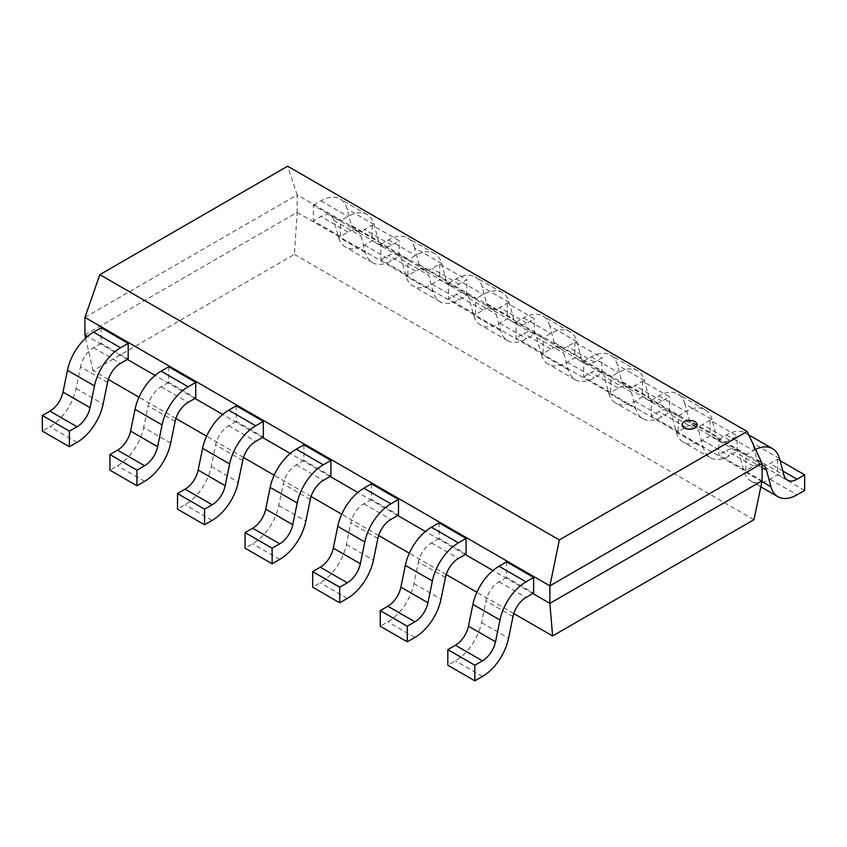 <?xml version="1.0" encoding="UTF-8"?>
<svg xmlns="http://www.w3.org/2000/svg" width="847" height="847" viewBox="0 0 847 847"><rect width="100%" height="100%" fill="white"/><g stroke="black" fill="none" stroke-linecap="round" stroke-linejoin="round"><path stroke-width="0.64" stroke-dasharray="4.24 3.18" d="M682.11 424.813A7.507 4.33 180 0 1 686.79 420.853A7.507 4.33 180 0 1 694.911 421.806A7.507 4.33 180 0 1 697.113 424.813M84.922 317.413L297.128 194.895L287.673 166.16M84.922 334.925L297.128 212.406L297.128 194.895L762.078 463.33M532.848 593.525L492.986 570.507M465.268 554.51L425.406 531.493M397.688 515.495L357.826 492.478M330.118 476.48L290.246 453.463M262.538 437.465L222.666 414.448M194.958 398.45L155.096 375.433M127.378 359.435L87.516 336.418M297.128 212.406L762.078 480.842M108.321 379.456L93.064 370.647L294.407 254.396L297.138 212.417M85.632 338.08L93.032 370.647M513.79 613.556L476.903 592.254M446.21 574.541L409.323 553.239M378.63 535.526L341.743 514.224M311.05 496.501L274.163 475.209M243.47 457.486L206.594 436.194M175.901 418.471L139.014 397.179M294.407 254.396L753.936 519.709M745.847 470.551L718.817 454.945L718.817 439.339L745.847 454.945L745.847 470.551L753.459 466.157A19.11 11.032 -60 0 1 762.078 464.77M755.545 449.439A38.231 22.075 120 0 0 753.459 450.551L745.847 454.945M718.817 439.339L726.43 434.945A38.231 22.075 -60 0 1 745.54 433.05A38.231 22.075 -60 0 1 752.528 442.97L756.953 459.603A19.11 11.032 120 0 0 760.458 464.558A19.11 11.032 120 0 0 770.008 463.605L777.62 459.222L780.108 460.652M762.078 467.639L739.463 454.574A19.11 11.032 120 0 0 735.99 449.609A19.11 11.032 120 0 0 726.43 450.551L718.817 454.945M804.65 490.434L777.62 474.828L770.008 479.222A38.231 22.075 -60 0 1 750.897 481.107A38.231 22.075 -60 0 1 743.888 471.133L739.452 454.595M777.62 459.222L777.62 474.828M678.278 431.536L651.248 415.93L651.248 400.324L678.278 415.93L678.278 431.536L685.879 427.142A19.11 11.032 -60 0 1 695.44 426.2A19.11 11.032 -60 0 1 698.934 431.155L703.359 447.714M711.988 419.561A38.231 22.075 120 0 0 705 409.641A38.231 22.075 120 0 0 685.879 411.536L678.278 415.93M651.248 400.324L658.85 395.93A38.231 22.075 -60 0 1 677.971 394.035A38.231 22.075 -60 0 1 684.948 403.955M676.308 432.118L703.338 447.724A38.231 22.075 120 0 0 710.347 457.698A38.231 22.075 120 0 0 729.468 455.813L737.07 451.419L710.04 435.813L702.428 440.196A38.231 22.075 -60 0 1 683.317 442.092A38.231 22.075 -60 0 1 676.319 432.118L671.872 415.581A19.11 11.032 120 0 0 668.41 410.594A19.11 11.032 120 0 0 658.85 411.536L651.248 415.93M692.878 425.543A19.11 11.032 120 0 0 702.428 424.591L710.04 420.197L737.07 435.813L729.468 440.196A19.11 11.032 -60 0 1 719.908 441.149L692.878 425.543A19.11 11.032 120 0 1 689.384 420.578L716.424 436.173L711.978 419.572L684.927 403.977L689.373 420.588M710.04 420.197L710.04 435.813M737.07 451.419L737.07 435.813M719.908 441.149A19.11 11.032 -60 0 1 716.414 436.184M610.698 392.521L583.668 376.915L583.668 361.309L610.698 376.915L610.698 392.521L618.31 388.127A19.11 11.032 -60 0 1 627.86 387.185A19.11 11.032 -60 0 1 631.354 392.14L635.779 408.699M583.668 361.309L591.27 356.915A38.231 22.075 -60 0 1 610.391 355.02A38.231 22.075 -60 0 1 617.378 364.941L621.804 381.574L648.844 397.158L644.398 380.557A38.231 22.075 120 0 0 637.42 370.626A38.231 22.075 120 0 0 618.31 372.521L610.698 376.915M631.343 392.15L604.313 376.544A19.11 11.032 120 0 0 600.83 371.579A19.11 11.032 120 0 0 591.27 372.521L583.668 376.915M608.728 393.103L635.758 408.709A38.231 22.075 120 0 0 642.767 418.683A38.231 22.075 120 0 0 661.888 416.788L669.49 412.394L642.46 396.788L634.858 401.182A38.231 22.075 -60 0 1 615.737 403.077A38.231 22.075 -60 0 1 608.739 393.093L604.292 376.566M621.804 381.563A19.11 11.032 120 0 0 625.298 386.528A19.11 11.032 120 0 0 634.858 385.576L642.46 381.182L669.49 396.788L661.888 401.182A19.11 11.032 -60 0 1 652.328 402.134A19.11 11.032 -60 0 1 648.834 397.169M642.46 381.182L642.46 396.788M669.49 412.394L669.49 396.788M543.118 353.506L516.088 337.9L516.088 322.294L543.118 337.9L543.118 353.506L550.73 349.112A19.11 11.032 -60 0 1 560.28 348.17A19.11 11.032 -60 0 1 563.774 353.125L568.199 369.684A38.231 22.075 120 0 0 575.198 379.668A38.231 22.075 120 0 0 594.308 377.773L601.921 373.379L574.88 357.773L567.278 362.167A38.231 22.075 -60 0 1 548.157 364.062A38.231 22.075 -60 0 1 541.159 354.078M554.234 342.537L581.275 358.143L576.818 341.542A38.231 22.075 120 0 0 569.84 331.611A38.231 22.075 120 0 0 550.73 333.506L543.118 337.9M516.088 322.294L523.7 317.9A38.231 22.075 -60 0 1 542.811 316.005A38.231 22.075 -60 0 1 549.798 325.926M568.178 369.694L541.148 354.088L536.712 337.551A19.11 11.032 120 0 0 533.25 332.564A19.11 11.032 120 0 0 523.7 333.506L516.088 337.9M576.796 341.553L549.767 325.947L554.224 342.559A19.11 11.032 120 0 0 557.718 347.514A19.11 11.032 120 0 0 567.278 346.561L574.88 342.167L601.921 357.773L594.308 362.167A19.11 11.032 -60 0 1 584.748 363.119A19.11 11.032 -60 0 1 581.254 358.154M574.88 342.167L574.88 357.773M601.921 373.379L601.921 357.773M475.538 314.491L448.508 298.885L448.508 283.279L475.538 298.885L475.538 314.491L483.15 310.097A19.11 11.032 -60 0 1 492.71 309.155A19.11 11.032 -60 0 1 496.204 314.11L500.619 330.669A38.231 22.075 120 0 0 507.618 340.653A38.231 22.075 120 0 0 526.728 338.758L534.341 334.364L507.311 318.758L499.698 323.152A38.231 22.075 -60 0 1 480.588 325.047A38.231 22.075 -60 0 1 473.579 315.063L469.132 298.536L496.183 314.121M448.508 283.279L456.12 278.885A38.231 22.075 -60 0 1 475.231 276.99A38.231 22.075 -60 0 1 482.218 286.911L486.644 303.544L513.695 319.128L509.238 302.527A38.231 22.075 120 0 0 502.26 292.596A38.231 22.075 120 0 0 483.15 294.491L475.538 298.885M469.164 298.504A19.11 11.032 120 0 0 465.67 293.549A19.11 11.032 120 0 0 456.12 294.491L448.508 298.885M486.644 303.533A19.11 11.032 120 0 0 490.138 308.499A19.11 11.032 120 0 0 499.698 307.546L507.311 303.152L534.341 318.758L526.728 323.152A19.11 11.032 -60 0 1 517.168 324.105A19.11 11.032 -60 0 1 513.674 319.139M507.311 303.152L507.311 318.758M534.341 334.364L534.341 318.758M407.958 275.476L380.928 259.87L380.928 244.264L407.958 259.87L407.958 275.476L415.57 271.082A19.11 11.032 -60 0 1 425.13 270.129A19.11 11.032 -60 0 1 428.624 275.095M419.085 264.508L446.115 280.113L441.658 263.512A38.231 22.075 120 0 0 434.68 253.581A38.231 22.075 120 0 0 415.57 255.476L407.958 259.87M380.928 244.264L388.54 239.87A38.231 22.075 -60 0 1 407.651 237.975A38.231 22.075 -60 0 1 414.638 247.896M401.573 259.5L428.603 275.106L433.039 291.643A38.231 22.075 120 0 0 440.038 301.638A38.231 22.075 120 0 0 459.148 299.743L466.761 295.349L439.731 279.743L432.118 284.137A38.231 22.075 -60 0 1 413.008 286.032A38.231 22.075 -60 0 1 405.999 276.048L401.563 259.521A19.11 11.032 120 0 0 398.101 254.524A19.11 11.032 120 0 0 388.54 255.476L380.928 259.87M441.647 263.523L414.617 247.917L419.064 264.518A19.11 11.032 120 0 0 422.568 269.484A19.11 11.032 120 0 0 432.118 268.531L439.731 264.137L466.761 279.743L459.148 284.137A19.11 11.032 -60 0 1 449.598 285.09A19.11 11.032 -60 0 1 446.104 280.124M439.731 264.137L439.731 279.743M466.761 295.349L466.761 279.743M340.388 236.461L313.358 220.855L313.358 205.249L340.388 220.855L340.388 236.461L347.99 232.067A19.11 11.032 -60 0 1 357.55 231.115A19.11 11.032 -60 0 1 361.044 236.08L365.47 252.628A38.231 22.075 120 0 0 372.458 262.623A38.231 22.075 120 0 0 391.579 260.728L399.181 256.334L372.151 240.728L364.538 245.122A38.231 22.075 -60 0 1 345.428 247.017A38.231 22.075 -60 0 1 338.429 237.033L333.983 220.506L361.034 236.091M313.358 205.249L320.96 200.855A38.231 22.075 -60 0 1 340.081 198.96A38.231 22.075 -60 0 1 347.058 208.881L351.484 225.503L378.535 241.099L374.088 224.497A38.231 22.075 120 0 0 367.111 214.566A38.231 22.075 120 0 0 347.99 216.461L340.388 220.855M334.014 220.474A19.11 11.032 120 0 0 330.521 215.509A19.11 11.032 120 0 0 320.96 216.461L313.358 220.855M351.494 225.503A19.11 11.032 120 0 0 354.988 230.458A19.11 11.032 120 0 0 364.538 229.516L372.151 225.122L399.181 240.728L391.579 245.122A19.11 11.032 -60 0 1 382.018 246.064A19.11 11.032 -60 0 1 378.524 241.109M372.151 225.122L372.151 240.728M399.181 256.334L399.181 240.728M101.153 327.757L101.153 343.363L128.183 358.969M101.153 343.363L93.541 347.757A19.11 11.032 120 0 0 80.486 366.846M107.537 382.442L80.507 366.836L76.071 388.498A38.231 22.075 -60 0 1 49.962 426.75L42.35 431.134M168.722 366.772L168.722 382.389L195.752 397.995M168.722 382.389L161.121 386.772A19.11 11.032 120 0 0 148.066 405.861L143.641 427.523M170.692 443.119L143.662 427.513A38.231 22.075 -60 0 1 117.532 465.765L109.93 470.159M236.302 405.798L236.302 421.404L263.332 437.01M236.302 421.404L228.69 425.797A19.11 11.032 120 0 0 215.646 444.876L211.221 466.538A38.231 22.075 -60 0 1 185.112 504.78L177.51 509.174M303.882 444.813L303.882 460.419L330.912 476.025M303.882 460.419L296.27 464.812A19.11 11.032 120 0 0 283.226 483.891L278.801 505.553A38.231 22.075 -60 0 1 252.692 543.795L245.079 548.189M371.462 483.828L371.462 499.434L398.492 515.04M371.462 499.434L363.85 503.827A19.11 11.032 120 0 0 350.796 522.906L346.381 544.568A38.231 22.075 -60 0 1 320.272 582.81L312.659 587.204M439.042 522.843L439.042 538.448L466.072 554.054M439.042 538.448L431.43 542.842A19.11 11.032 120 0 0 418.376 561.921M445.427 577.527L418.397 561.921L413.961 583.583A38.231 22.075 -60 0 1 387.852 621.825L380.239 626.219M506.612 561.857L506.612 577.463L533.642 593.069M506.612 577.463L499.01 581.857A19.11 11.032 120 0 0 485.956 600.936L481.53 622.598A38.231 22.075 -60 0 1 455.421 660.84L447.819 665.234M726.43 434.945L753.459 450.551M753.459 466.157L726.43 450.551M756.974 459.582L784.004 475.188M779.536 458.598L752.507 442.992M761.929 481.562L743.888 471.133M782.893 471.048L770.008 463.605M770.008 479.222L797.038 494.828M658.85 395.93L685.879 411.536M685.879 427.142L658.85 411.536M671.893 415.559L698.923 431.165M729.468 440.196L702.428 424.591M702.428 440.196L729.468 455.813M591.27 356.915L618.31 372.521M618.31 388.127L591.27 372.521M644.376 380.568L617.347 364.962M661.888 401.182L634.858 385.576M634.858 401.182L661.888 416.788M523.7 317.9L550.73 333.506M550.73 349.112L523.7 333.506M536.733 337.53L563.763 353.135M594.308 362.167L567.278 346.561M567.278 362.167L594.308 377.773M456.12 278.885L483.15 294.491M483.15 310.097L456.12 294.491M509.227 302.538L482.187 286.932M500.598 330.679L473.568 315.073M526.728 323.152L499.698 307.546M499.698 323.152L526.728 338.758M388.54 239.87L415.57 255.476M415.57 271.082L388.54 255.476M433.029 291.664L405.999 276.058M459.148 284.137L432.118 268.531M432.118 284.137L459.148 299.743M320.96 200.855L347.99 216.461M347.99 232.067L320.96 216.461M374.067 224.508L347.037 208.902M365.449 252.65L338.419 237.044M391.579 245.122L364.538 229.516M364.538 245.122L391.579 260.728M93.541 347.757L120.57 363.363M76.082 388.498L103.112 404.104M76.992 442.356L49.962 426.75M161.121 386.772L188.15 402.378M175.107 421.457L148.077 405.851M144.572 481.371L117.532 465.765M228.69 425.797L255.73 441.403M211.242 466.528L238.272 482.134M242.687 460.472L215.657 444.866M212.142 520.386L185.112 504.78M296.27 464.812L323.3 480.418M278.822 505.543L305.852 521.149M310.267 499.497L283.237 483.891M279.722 559.401L252.692 543.795M363.85 503.827L390.88 519.433M346.402 544.557L373.432 560.163M377.847 538.512L350.817 522.906M347.302 598.416L320.272 582.81M431.43 542.842L458.46 558.448M413.971 583.572L441.001 599.178M414.882 637.431L387.852 621.825M499.01 581.857L526.04 597.463M481.551 622.587L508.581 638.193M512.996 616.542L485.966 600.936M482.462 676.446L455.421 660.84M748.769 434.924L745.54 433.05M763.02 465.215L735.99 449.609M787.488 480.164L760.458 464.558M760.828 486.845L750.897 481.107M705 409.641L677.971 394.035M695.44 426.2L668.41 410.594M710.347 457.698L683.317 442.092M637.42 370.626L610.391 355.02M627.86 387.185L600.83 371.579M652.328 402.134L625.298 386.528M642.767 418.683L615.737 403.077M569.84 331.611L542.811 316.005M560.28 348.17L533.25 332.564M584.748 363.119L557.718 347.514M575.198 379.668L548.157 364.062M502.26 292.596L475.231 276.99M492.71 309.155L465.67 293.549M517.168 324.105L490.138 308.499M507.618 340.653L480.588 325.047M434.68 253.581L407.651 237.975M425.13 270.129L398.101 254.524M449.598 285.09L422.568 269.484M440.038 301.638L413.008 286.032M367.111 214.566L340.081 198.96M357.55 231.115L330.521 215.509M382.018 246.064L354.988 230.458M372.458 262.623L345.428 247.017"/><path stroke-width="1.27" d="M694.911 421.69A7.507 4.33 0 0 0 686.737 420.747A7.507 4.33 0 0 0 682.11 424.749A7.507 4.33 0 0 0 689.606 429.08A7.507 4.33 0 0 0 697.113 424.749A7.507 4.33 0 0 0 694.911 421.69M697.113 424.813A7.507 4.33 180 0 1 697.113 424.866A7.507 4.33 180 0 1 689.606 429.207A7.507 4.33 180 0 1 682.11 424.866A7.507 4.33 180 0 1 682.11 424.813M99.819 274.64L287.652 166.203L747.181 431.504L559.348 539.952L99.819 274.64L84.965 317.413M549.872 585.849L549.872 603.36L762.078 480.842L762.078 463.33L549.872 585.849L84.922 317.413L84.922 334.925L85.632 338.08M559.348 539.952L549.894 585.838M747.181 431.504L762.035 463.362M552.604 635.97L549.872 603.36L532.848 593.525M492.986 570.507L465.268 554.51M425.406 531.493L397.688 515.495M357.826 492.478L330.118 476.48M290.246 453.463L262.538 437.465M222.666 414.448L194.958 398.45M155.096 375.433L127.378 359.435M87.516 336.418L84.922 334.925M753.936 519.709L552.593 635.959L513.79 613.556M476.903 592.254L446.21 574.541M409.323 553.239L378.63 535.526M341.743 514.224L311.05 496.501M274.163 475.209L243.47 457.486M206.594 436.194L175.901 418.471M139.014 397.179L108.321 379.456M762.078 480.842L753.968 519.719M784.004 475.188L779.547 458.587A38.231 22.075 120 0 0 772.57 448.656A38.231 22.075 120 0 0 755.545 449.439M762.078 467.639L766.493 470.18L770.929 486.729M780.108 460.652L804.65 474.828L797.038 479.222A19.11 11.032 -60 0 1 787.488 480.164A19.11 11.032 -60 0 1 783.994 475.209M761.929 481.562L770.918 486.739A38.231 22.075 120 0 0 777.927 496.713A38.231 22.075 120 0 0 797.038 494.828L804.65 490.434L804.65 474.828M762.078 464.77A19.11 11.032 -60 0 1 763.02 465.215A19.11 11.032 -60 0 1 766.514 470.17M107.516 382.452A19.11 11.032 -60 0 1 120.57 363.363L128.183 358.969L128.183 343.363L101.153 327.757L93.541 332.151A38.231 22.075 -60 0 0 67.442 370.319L94.493 385.914L90.047 407.661A19.11 11.032 -60 0 1 76.992 426.75L69.38 431.134L42.35 415.528L49.962 411.144A19.11 11.032 120 0 0 63.006 392.055L67.453 370.319M128.183 343.363L120.57 347.757A38.231 22.075 120 0 0 94.472 385.925M42.35 415.528L42.35 431.134L69.38 446.75L76.992 442.356A38.231 22.075 120 0 0 103.112 404.104L107.548 382.442M69.38 431.134L69.38 446.75M175.096 421.467A19.11 11.032 -60 0 1 188.15 402.378L195.752 397.995L195.752 382.389L168.722 366.772L161.121 371.166A38.231 22.075 -60 0 0 135.012 409.334M195.752 382.389L188.15 386.772A38.231 22.075 120 0 0 162.052 424.94M130.576 431.081L157.606 446.687A19.11 11.032 -60 0 1 144.572 465.765L136.96 470.159L109.93 454.553L117.532 450.159A19.11 11.032 120 0 0 130.586 431.07L135.022 409.334L162.073 424.929L157.627 446.676M109.93 454.553L109.93 470.159L136.96 485.765L144.572 481.371A38.231 22.075 120 0 0 170.681 443.119L175.128 421.457M136.96 470.159L136.96 485.765M242.676 460.482A19.11 11.032 -60 0 1 255.73 441.403L263.332 437.01L263.332 421.404L236.302 405.798L228.69 410.181A38.231 22.075 -60 0 0 202.592 448.349L198.156 470.096A19.11 11.032 120 0 1 185.112 489.174L212.142 504.78L204.54 509.174L177.51 493.568L185.112 489.174M263.332 421.404L255.73 425.797A38.231 22.075 120 0 0 229.622 463.955L225.196 485.691A19.11 11.032 -60 0 1 212.142 504.78M177.51 493.568L177.51 509.174L204.54 524.78L212.142 520.386A38.231 22.075 120 0 0 238.261 482.134L242.708 460.472M204.54 509.174L204.54 524.78M310.256 499.497A19.11 11.032 -60 0 1 323.3 480.418L330.912 476.025L330.912 460.419L303.882 444.813L296.27 449.206A38.231 22.075 -60 0 0 270.172 487.364L297.233 502.959L292.776 524.706A19.11 11.032 -60 0 1 279.722 543.795L272.12 548.189L245.079 532.583L252.692 528.189A19.11 11.032 120 0 0 265.746 509.1L270.182 487.364M330.912 460.419L323.3 464.812A38.231 22.075 120 0 0 297.202 502.97M305.852 521.149L310.288 499.486M245.079 532.583L245.079 548.189L272.12 563.795L279.722 559.401A38.231 22.075 120 0 0 305.841 521.149M272.12 548.189L272.12 563.795M377.836 538.512A19.11 11.032 -60 0 1 390.88 519.433L398.492 515.04L398.492 499.434L371.462 483.828L363.85 488.221A38.231 22.075 -60 0 0 337.752 526.379L333.305 548.125L360.335 563.731A19.11 11.032 -60 0 1 347.302 582.81L339.689 587.204L312.659 571.598L320.272 567.204A19.11 11.032 120 0 0 333.326 548.125M398.492 499.434L390.88 503.827A38.231 22.075 120 0 0 364.782 541.985L360.356 563.721M312.659 571.598L312.659 587.204L339.689 602.81L347.302 598.416A38.231 22.075 120 0 0 373.421 560.174L377.868 538.501M339.689 587.204L339.689 602.81M445.406 577.527A19.11 11.032 -60 0 1 458.46 558.448L466.072 554.054L466.072 538.448L439.042 522.843L431.43 527.236A38.231 22.075 -60 0 0 405.332 565.394L432.383 581L427.936 602.746A19.11 11.032 -60 0 1 414.882 621.825L407.269 626.219L380.239 610.613L387.852 606.219A19.11 11.032 120 0 0 400.896 587.14L405.342 565.394M466.072 538.448L458.46 542.842A38.231 22.075 120 0 0 432.362 581M380.239 610.613L380.239 626.219L407.269 641.825L414.882 637.431A38.231 22.075 120 0 0 441.001 599.189L445.437 577.516M407.269 626.219L407.269 641.825M512.986 616.542A19.11 11.032 -60 0 1 526.04 597.463L533.642 593.069L533.642 577.463L506.612 561.857L499.01 566.251A38.231 22.075 -60 0 0 472.901 604.409L468.465 626.155L495.495 641.761A19.11 11.032 -60 0 1 482.462 660.84L474.849 665.234L447.819 649.628L455.421 645.234A19.11 11.032 120 0 0 468.476 626.155M533.642 577.463L526.04 581.857A38.231 22.075 120 0 0 499.942 620.015L495.516 641.761M447.819 649.628L447.819 665.234L474.849 680.84L482.462 676.446A38.231 22.075 120 0 0 508.571 638.204L513.017 616.531M474.849 665.234L474.849 680.84M797.038 479.222L782.893 471.048M120.57 347.757L93.541 332.151M90.026 407.672L62.996 392.066M49.962 411.144L76.992 426.75M188.15 386.772L161.121 371.166M117.532 450.159L144.572 465.765M255.73 425.797L228.69 410.181M225.186 485.702L198.156 470.096M202.624 448.338L229.653 463.944M323.3 464.812L296.27 449.206M292.766 524.717L265.725 509.111M252.692 528.189L279.722 543.795M390.88 503.827L363.85 488.221M337.773 526.368L364.813 541.985M320.272 567.204L347.302 582.81M458.46 542.842L431.43 527.236M427.915 602.746L400.885 587.14M387.852 606.219L414.882 621.825M526.04 581.857L499.01 566.251M472.933 604.409L499.963 620.015M455.421 645.234L482.462 660.84M772.57 448.656L748.769 434.924M777.927 496.713L760.828 486.845"/></g></svg>
